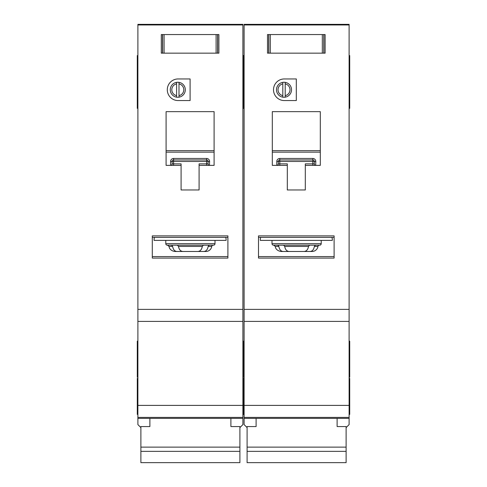 <?xml version="1.0" encoding="UTF-8"?>
<svg xmlns="http://www.w3.org/2000/svg" width="487" height="487" viewBox="0 0 487 487"><rect width="100%" height="100%" fill="white"/><g stroke="black" fill="none" stroke-linecap="round" stroke-linejoin="round"><path stroke-width="0.73" d="M337.114 418.37L337.114 426.575L346.111 426.575L346.111 462.65L247.098 462.65L247.098 426.575L256.101 426.575L256.101 418.37M346.111 447.133L247.098 447.133M346.111 451.352L247.098 451.352M270.297 34.553L270.297 53.156L268.702 53.156L268.702 34.553L267.503 34.553L323.91 34.553L323.91 53.156L325.109 53.156L325.109 34.553L323.91 34.553L325.109 34.553L325.109 53.156L322.321 53.156L322.321 34.553M270.297 53.156L322.321 53.156M267.503 53.156L268.702 53.156L267.503 53.156L267.503 34.553L267.503 53.156M272.002 240.377L272.002 243.677A1.498 1.498 0 0 0 273.505 245.18L319.709 245.18A1.498 1.498 0 0 0 321.207 243.677L321.207 240.377M277.815 245.18L278.862 246.44C279.41 249.594 280.829 251.28 283.111 251.481L310.097 251.481C312.38 251.28 313.798 249.6 314.352 246.44L315.399 245.18L309.598 245.18L308.508 246.44C307.936 249.594 306.469 251.28 304.119 251.481L289.089 251.481C286.746 251.28 285.285 249.6 284.706 246.44L283.611 245.18M310.097 251.481L312.051 251.481A6.002 6.002 0 0 0 317.974 246.44A1.498 1.498 0 0 1 319.454 245.18M290.008 89.76A6.002 6.002 0 0 0 285.205 83.88L285.205 82.352A7.5 7.5 0 0 1 285.205 97.163L285.205 95.635A6.002 6.002 0 0 0 290.008 89.76M273.505 89.76A10.799 10.799 0 0 0 284.305 100.559L296.309 100.559L296.309 78.955L284.305 78.955A10.799 10.799 0 0 0 273.505 89.76M349.112 55.555L349.715 55.555L349.715 108.358L349.112 108.358M244.103 73.555L243.5 73.555L243.5 108.358L242.897 108.358M244.103 55.555L243.5 55.555L243.5 58.86L242.897 58.86M349.112 341.192L349.715 341.192L349.715 377.194L349.112 377.194M244.103 341.192L243.5 341.192L243.5 377.194L242.897 377.194M349.112 378.393L349.715 378.393L349.715 414.4L349.112 414.4M244.103 378.393L243.5 378.393L243.5 414.4L242.897 414.4M282.807 95.635L282.807 97.163A7.5 7.5 0 0 1 282.807 82.352L282.807 83.88A6.002 6.002 0 0 0 282.807 95.635L282.807 83.88M282.807 97.163A7.5 7.5 0 0 0 285.205 97.163M349.112 24.977L244.103 24.977L244.103 24.35L349.112 24.35L349.112 417.402L244.103 417.402L244.103 424.597L247.098 427.598M346.111 427.598L349.112 424.597L349.112 417.402L244.103 417.402L244.103 309.385L349.112 309.385M244.103 24.977L244.103 309.385M285.205 82.352A7.5 7.5 0 0 0 282.807 82.352M285.205 83.88L285.205 95.635M305.306 165.367L320.312 165.367L320.312 111.663L272.306 111.663L272.306 165.367L287.306 165.367L287.306 189.973L305.306 189.973L305.306 163.869L312.806 163.869L312.806 161.465L279.806 161.465L279.806 163.869L287.306 163.869L287.306 165.367M321.207 258.08L334.112 258.08L334.112 235.878L258.5 235.878L258.5 258.08L272.002 258.08M283.111 251.481L281.163 251.481C276.159 250.811 275.411 247.311 275.557 247.621L275.24 246.44L273.761 245.18M260.904 237.376A3.001 3.001 0 0 0 260.302 239.178L260.302 240.377L332.311 240.377L332.311 239.178A3.001 3.001 0 0 0 331.714 237.376M334.112 237.376L258.5 237.376M349.112 321.39L244.103 321.39M244.103 61.557L243.5 61.557L243.5 73.555L243.5 58.86L243.5 61.557L242.897 61.557M349.715 73.555L349.112 73.555M312.94 158.464L312.806 158.464A3.001 3.001 0 0 1 315.807 161.465L314.31 161.465L314.31 163.869L312.806 163.869L312.806 165.367M278.296 163.991L278.302 163.869A1.498 1.498 0 0 1 276.805 165.367L276.805 161.465A3.001 3.001 0 0 1 279.806 158.464L279.806 159.967L312.806 159.967L312.806 161.465L314.31 161.465A1.498 1.498 0 0 0 312.806 159.967L312.806 158.464L279.672 158.464M276.926 165.361L276.805 165.367A1.498 1.498 0 0 0 278.302 163.869L278.302 161.465L279.806 161.465L279.806 159.967A1.498 1.498 0 0 0 278.302 161.465L276.805 161.465M320.312 152.151L272.306 152.151M258.5 256.576L334.112 256.576M315.807 161.465L315.686 165.361M314.316 163.991L314.31 163.869A1.498 1.498 0 0 0 315.807 165.367A1.498 1.498 0 0 1 314.31 163.869M164.082 34.553L164.082 53.156L162.488 53.156L162.488 34.553L161.288 34.553L217.695 34.553L217.695 53.156L218.894 53.156L218.894 34.553L217.695 34.553L218.894 34.553L218.894 53.156L216.106 53.156L216.106 34.553M164.082 53.156L216.106 53.156M161.288 53.156L162.488 53.156L161.288 53.156L161.288 34.553L161.288 53.156M230.899 418.37L230.899 426.575L239.902 426.575L239.902 462.65L140.889 462.65L140.889 426.575L149.886 426.575L149.886 418.37M239.902 447.133L140.889 447.133M239.902 451.352L140.889 451.352M165.793 240.377L165.793 243.677A1.498 1.498 0 0 0 167.291 245.18L213.495 245.18A1.498 1.498 0 0 0 214.998 243.677L214.998 240.377M190.393 251.481L203.889 251.481C206.165 251.28 207.584 249.6 208.138 246.44L209.185 245.18L203.389 245.18L202.294 246.44C201.721 249.594 200.26 251.28 197.911 251.481L182.881 251.481C180.531 251.28 179.07 249.6 178.492 246.44L177.402 245.18M203.889 251.481L205.837 251.481A6.002 6.002 0 0 0 211.76 246.44A1.498 1.498 0 0 1 213.239 245.18M183.794 89.76A6.002 6.002 0 0 0 178.991 83.88L178.991 82.352A7.5 7.5 0 0 1 178.991 97.163L178.991 95.635A6.002 6.002 0 0 0 183.794 89.76M167.291 89.76A10.799 10.799 0 0 0 178.09 100.559L190.094 100.559L190.094 78.955L178.09 78.955A10.799 10.799 0 0 0 167.291 89.76M242.897 73.555L243.5 73.555L243.5 108.358L244.103 108.358M137.888 73.555L137.285 73.555L137.285 108.358L137.888 108.358M244.103 58.86L243.5 58.86L243.5 55.555L242.897 55.555M137.888 55.555L137.285 55.555L137.285 73.555M242.897 341.192L243.5 341.192L243.5 377.194L244.103 377.194M137.888 341.192L137.285 341.192L137.285 377.194L137.888 377.194M242.897 378.393L243.5 378.393L243.5 414.4L244.103 414.4M137.888 378.393L137.285 378.393L137.285 414.4L137.888 414.4M214.998 321.39L165.793 321.39L242.897 321.39L242.897 417.402L137.888 417.402L137.888 424.597L140.889 427.598M176.592 95.635L176.592 97.163A7.5 7.5 0 0 1 176.592 82.352L176.592 83.88A6.002 6.002 0 0 0 176.592 95.635L176.592 83.88M176.592 97.163A7.5 7.5 0 0 0 178.991 97.163M242.897 24.977L137.888 24.977L137.888 24.35L242.897 24.35L242.897 321.39L137.888 321.39L137.888 309.385L242.897 309.385M239.902 427.598L242.897 424.597L242.897 417.402L137.888 417.402L137.888 321.39L165.793 321.39M137.888 24.977L137.888 309.385M178.991 82.352A7.5 7.5 0 0 0 176.592 82.352M178.991 83.88L178.991 95.635M199.092 165.367L214.097 165.367L214.097 111.663L166.091 111.663L166.091 165.367L181.091 165.367L181.091 189.973L199.092 189.973L199.092 163.869L206.598 163.869L206.598 161.465L173.591 161.465L173.591 163.869L181.091 163.869L181.091 165.367M214.998 258.08L227.898 258.08L227.898 235.878L152.291 235.878L152.291 258.08L165.793 258.08M171.601 245.18L172.648 246.44C173.195 249.594 174.614 251.28 176.903 251.481L184.323 251.481M184.323 245.18L190.393 245.18M176.903 251.481L174.949 251.481C169.951 250.811 169.196 247.311 169.342 247.621L169.026 246.44L167.546 245.18M154.689 237.376A3.001 3.001 0 0 0 154.087 239.178L154.087 240.377L226.096 240.377L226.096 239.178A3.001 3.001 0 0 0 225.499 237.376M227.898 237.376L152.291 237.376M206.725 158.464L206.598 158.464A3.001 3.001 0 0 1 209.599 161.465L208.095 161.465L208.095 163.869L206.598 163.869L206.598 165.367M172.088 163.991L172.094 163.869A1.498 1.498 0 0 1 170.59 165.367L170.59 161.465A3.001 3.001 0 0 1 173.591 158.464L173.591 159.967L206.598 159.967L206.598 161.465L208.095 161.465A1.498 1.498 0 0 0 206.598 159.967L206.598 158.464L173.463 158.464M170.718 165.361L170.59 165.367A1.498 1.498 0 0 0 172.094 163.869L172.094 161.465L173.591 161.465L173.591 159.967A1.498 1.498 0 0 0 172.094 161.465L170.59 161.465M214.097 152.151L166.091 152.151M152.291 256.576L227.898 256.576M209.599 161.465L209.471 165.361M208.101 163.991L208.095 163.869A1.498 1.498 0 0 0 209.599 165.367A1.498 1.498 0 0 1 208.095 163.869M323.788 34.553L323.788 53.156M268.824 53.156L268.824 34.553M272.002 243.677L321.207 243.677M317.974 246.44L314.352 246.44M334.112 258.08L258.5 258.08M349.112 418.37L244.103 418.37M349.112 405.397L244.103 405.397M349.715 58.86L349.112 58.86M272.306 150.647L320.312 150.647M278.862 246.44L275.24 246.44M308.508 246.44L284.706 246.44M279.806 165.367L279.806 163.869L278.302 163.869M279.806 159.967A1.498 1.498 0 0 0 278.302 161.465M314.31 161.465A1.498 1.498 0 0 0 312.806 159.967M217.573 34.553L217.573 53.156M162.609 53.156L162.609 34.553M165.793 243.677L214.998 243.677M211.76 246.44L208.138 246.44M227.898 258.08L152.291 258.08M242.897 418.37L137.888 418.37M242.897 405.397L137.888 405.397M137.888 58.86L137.285 58.86M166.091 150.647L214.097 150.647M172.648 246.44L169.026 246.44M202.294 246.44L178.492 246.44M173.591 165.367L173.591 163.869L172.094 163.869M173.591 159.967A1.498 1.498 0 0 0 172.094 161.465M208.095 161.465A1.498 1.498 0 0 0 206.598 159.967M244.103 91.556L242.897 91.556M349.715 61.557L349.112 61.557M349.715 91.556L349.112 91.556M137.888 91.556L137.285 91.556M137.888 61.557L137.285 61.557"/></g></svg>
